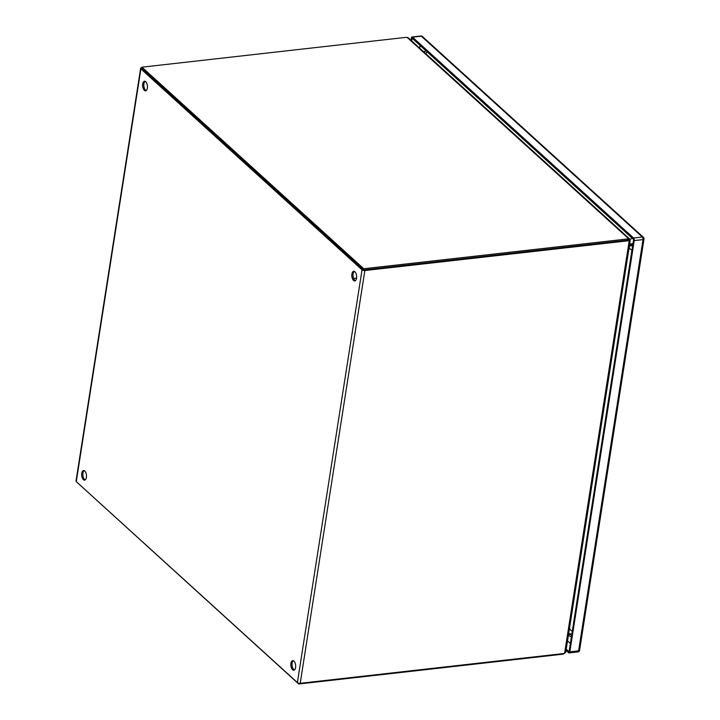 <?xml version="1.0" encoding="UTF-8"?>
<svg xmlns="http://www.w3.org/2000/svg" width="720" height="720" viewBox="0 0 720 720"><rect width="100%" height="100%" fill="white"/><g stroke="black" fill="none" stroke-linecap="round" stroke-linejoin="round"><path stroke-width="1.08" d="M628.965 240.543L629.298 240.3A6.039 2.961 -96.4 0 0 629.685 239.958L628.479 240.093L628.605 238.698L407.088 37.395A6.039 2.565 -171.1 0 0 405.324 37.44L141.966 67.176L141.768 68.427L363.573 269.991L626.931 240.255A6.039 2.565 8.9 0 0 628.416 239.94L628.479 240.093A6.039 2.961 83.6 0 1 628.29 240.282M629.685 239.958L629.559 238.878L628.605 238.698A6.039 2.565 -171.1 0 1 627.129 239.004L626.931 240.255M363.573 269.991L363.771 268.74L627.129 239.004M141.966 67.176L363.771 268.74M407.088 37.395L408.357 37.854L629.559 238.878M629.451 245.421L632.799 244.755L629.451 245.439M632.997 243.513L629.64 244.188M76.968 482.265L298.746 684L298.863 683.226M562.185 653.715L562.104 654.264L298.746 684M562.104 654.264A6.039 2.565 8.9 0 0 563.58 653.949L563.652 653.508M563.58 653.949L564.723 653.157M568.557 634.266L571.698 634.959M354.303 271.413A4.833 2.376 -96.4 0 0 353.025 275.652A4.833 2.376 -96.4 0 0 354.762 280.314A4.833 2.376 -96.4 0 0 355.356 280.71M353.556 280.449A4.833 2.376 83.6 0 1 351.81 275.175A4.833 2.376 83.6 0 1 353.682 271.323A4.833 2.376 83.6 0 1 354.906 271.8A4.833 2.376 83.6 0 1 356.652 277.083A4.833 2.376 83.6 0 1 354.771 280.935A4.833 2.376 83.6 0 1 353.556 280.449M293.346 660.717A4.833 2.376 -96.4 0 0 292.059 664.956A4.833 2.376 -96.4 0 0 293.796 669.618A4.833 2.376 -96.4 0 0 294.39 670.014M292.59 669.753A4.833 2.376 83.6 0 1 290.844 664.479A4.833 2.376 83.6 0 1 292.725 660.627A4.833 2.376 83.6 0 1 293.94 661.104A4.833 2.376 83.6 0 1 295.686 666.387A4.833 2.376 83.6 0 1 293.805 670.239A4.833 2.376 83.6 0 1 292.59 669.753M145.107 81.306A4.833 2.376 -96.4 0 0 143.829 85.545A4.833 2.376 -96.4 0 0 145.557 90.207A4.833 2.376 -96.4 0 0 146.16 90.603M144.351 90.342A4.833 2.376 83.6 0 1 142.614 85.068A4.833 2.376 83.6 0 1 144.486 81.216A4.833 2.376 83.6 0 1 145.71 81.693A4.833 2.376 83.6 0 1 147.456 86.976A4.833 2.376 83.6 0 1 145.575 90.828A4.833 2.376 83.6 0 1 144.351 90.342M84.15 470.61A4.833 2.376 -96.4 0 0 82.863 474.849A4.833 2.376 -96.4 0 0 84.6 479.511A4.833 2.376 -96.4 0 0 85.194 479.907M83.394 479.646A4.833 2.376 83.6 0 1 81.648 474.372A4.833 2.376 83.6 0 1 83.529 470.52A4.833 2.376 83.6 0 1 84.744 470.997A4.833 2.376 83.6 0 1 86.49 476.28A4.833 2.376 83.6 0 1 84.609 480.132A4.833 2.376 83.6 0 1 83.394 479.646M142.02 68.553L363.24 269.685M364.176 269.919L626.967 240.246L627.633 240.858L364.851 270.531A2.088 0.891 -171.1 0 1 362.034 269.82L140.904 68.868A2.088 0.891 -171.1 0 1 140.643 68.337L76.005 481.104A2.088 0.891 8.9 0 0 76.266 481.635L297.396 682.587A2.088 0.891 8.9 0 0 300.213 683.298L562.995 653.625A6.039 4.59 -47.7 0 0 564.624 653.184L565.758 652.158L630.18 240.786M140.643 68.337A2.088 0.891 -171.1 0 1 141.705 67.752L141.885 67.725M626.967 240.246A6.039 4.59 -47.7 0 1 628.515 240.327L629.181 240.939L564.624 653.184M627.633 240.858A6.039 4.59 -47.7 0 1 629.181 240.939L629.865 240.624L629.181 240.939M571.815 634.176L568.683 633.483M629.334 246.159L632.682 245.493M411.021 40.275L411.363 38.07A1.935 0.954 -96.4 0 1 412.074 36.99L420.867 36A1.935 0.954 83.6 0 1 421.353 36.189L412.56 37.188L633.555 238.014L642.348 237.024L421.353 36.189A1.935 1.467 -47.7 0 1 422.388 36.495L643.383 237.321A1.935 1.467 -47.7 0 0 642.348 237.024A1.935 0.954 83.6 0 1 643.014 239.598L634.221 240.588L569.817 651.852L578.61 650.853L643.014 239.598A1.935 0.819 -171.1 0 0 643.995 239.049A1.935 1.935 0 0 0 643.383 237.321M569.817 651.852A1.935 0.954 -96.4 0 1 569.106 652.923A1.935 0.954 -96.4 0 1 568.611 652.734L566.037 650.385M411.687 40.878L412.11 38.196L633.627 239.499L569.07 651.726L566.226 649.143M634.221 240.588A1.935 0.954 -96.4 0 0 633.555 238.014M412.56 37.188A1.935 0.954 -96.4 0 0 412.074 36.99M419.652 48.114L420.075 45.432M570.366 643.437L567.522 640.863M629.298 240.3L628.623 240.381M300.213 683.298L364.851 270.531M362.034 269.82L297.396 682.587M76.266 481.635L140.904 68.868M568.566 635.472A4.833 3.681 -47.7 0 1 568.395 635.301L571.374 637.02M570.042 628.938A4.833 2.052 8.9 0 0 572.292 631.125M427.473 52.164A4.833 3.681 132.3 0 0 425.547 53.478M631.962 250.092A4.833 2.052 -171.1 0 1 629.712 247.905M629.424 240.66A4.833 3.681 -47.7 0 1 632.232 238.23M578.61 650.853A1.935 0.954 83.6 0 1 577.899 651.933A1.935 1.935 0 0 0 579.591 650.313A1.935 0.819 -171.1 0 1 578.61 650.853M356.562 278.154L353.61 278.487M629.352 240.687L628.659 240.399M426.078 50.886L423.702 51.804M569.106 652.923L577.899 651.933M643.995 239.049L579.591 650.313M422.388 36.495A1.935 1.935 0 0 0 420.867 36"/></g></svg>
